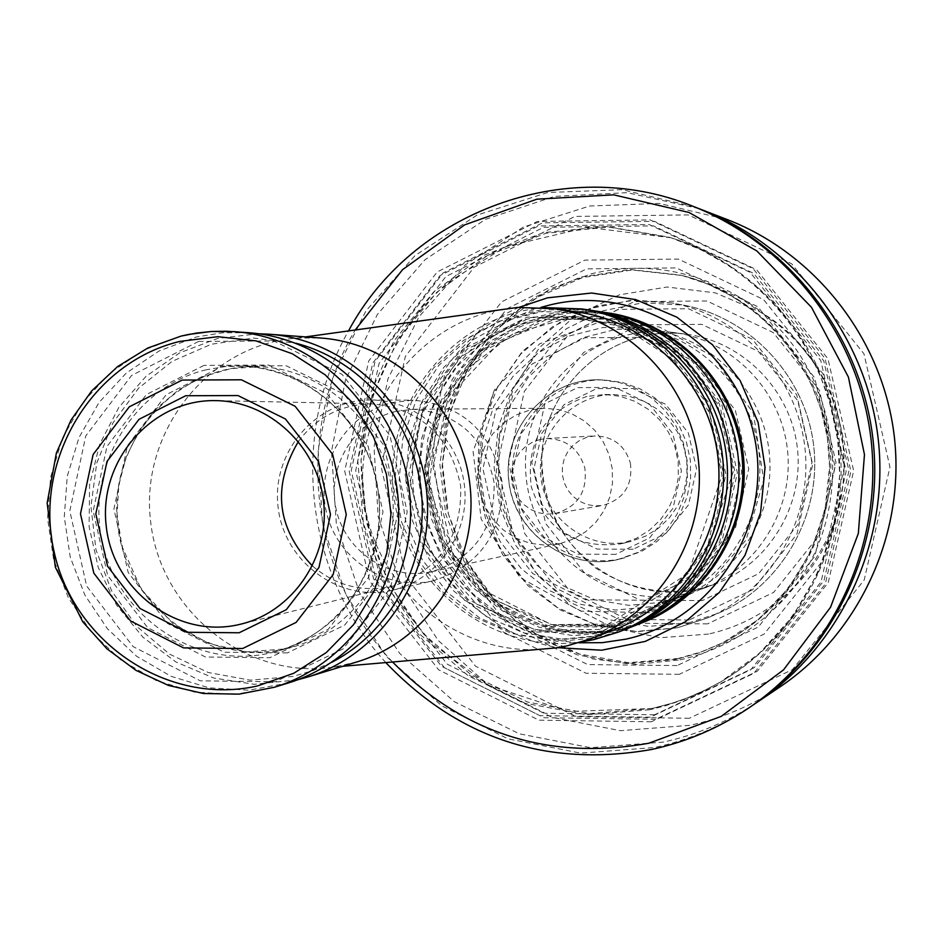 <?xml version="1.0" encoding="UTF-8"?>
<svg xmlns="http://www.w3.org/2000/svg" width="943" height="943" viewBox="0 0 943 943"><rect width="100%" height="100%" fill="white"/><g stroke="black" fill="none" stroke-linecap="round" stroke-linejoin="round"><path stroke-width="0.71" stroke-dasharray="4.71 3.54" d="M392.559 661.998C309.587 574.971 293.638 433.297 355.193 330.003M519.098 307.335C449.009 337.641 404.948 415.238 413.647 491.527C422.122 567.839 482.321 633.696 557.396 647.676M678.359 658.438L628.557 662.717L579.426 654.018L534.186 633.024L495.735 601.198L466.514 560.637L448.396 514.006L442.491 464.298L449.198 414.708L468.105 368.442L498.034 328.482L537.109 297.481L582.821 277.513L632.223 269.993L682.06 275.509C759.339 294.369 820.658 364.187 829.651 444.707C838.787 525.227 794.513 606.927 723.352 642.489L701.333 651.872L678.359 658.438M679.903 659.876C715.501 651.861 746.644 635.146 773.319 609.744C865.969 525.852 847.026 357.527 738.051 296.338C691.973 269.533 643.244 261.965 591.839 273.635L550.736 288.676L514.065 312.522L483.606 343.924L460.809 381.326L446.758 422.853L442.102 466.479L447.065 510.092L461.398 551.561L484.419 588.88L515.031 620.188L551.773 643.951L592.864 658.945L636.289 664.367L679.903 659.876M662.858 602.176L628.828 605.335L595.116 599.889L563.808 586.204L536.826 565.175L515.797 538.111L501.994 506.686L496.242 472.832L498.906 438.601L509.809 406.079L528.304 377.271L553.305 353.955L583.281 337.594L616.404 329.237L650.635 329.449C711.328 337.346 762.321 389.577 769.134 451.52C776.266 513.428 738.145 575.69 680.728 596.884L662.858 602.176M630.077 541.588C588.621 551.396 544.877 519.381 540.822 476.651C535.907 434.004 572.059 393.62 614.659 394.622L629.676 396.414L644.034 401.282L657.118 409.038L668.375 419.34L677.31 431.764L683.545 445.78L686.799 460.785L686.952 476.144L683.993 491.197L678.041 505.295L669.365 517.848L658.332 528.304L645.413 536.249L630.077 541.588M633.189 549.239L597.013 549.062L564.492 533.066L542.001 504.446L533.915 468.86L541.789 433.25L564.126 404.618L596.589 388.61L632.8 388.469L665.581 404.299L688.366 433.014L696.571 468.907L688.52 504.788L665.864 533.455L633.189 549.239M586.923 396.437C544.323 411.419 525.781 441.56 531.298 486.871C545.903 530.096 575.643 549.109 620.518 543.911L636.101 538.488L649.22 530.414L660.442 519.77L669.259 507.016L675.306 492.682L678.323 477.382L678.158 461.764L674.846 446.499L668.504 432.248L659.428 419.611L647.994 409.132L634.686 401.258L620.105 396.308L604.84 394.48L586.923 396.437M630.395 463.131C632.989 485.303 623.724 499.413 602.589 505.483L594.573 505.896L586.676 504.422L579.32 501.157L572.908 496.254L567.769 489.995L564.197 482.71L562.37 474.789L562.393 466.667L564.256 458.769L567.875 451.52L573.038 445.32L579.474 440.499L586.852 437.304L594.762 435.925C613.068 436.303 624.95 445.379 630.395 463.131M621.413 558.621C570.621 570.586 517.247 530.909 512.933 478.549C507.534 426.283 552.728 377.506 604.864 380.005L622.757 382.552L639.79 388.693L655.291 398.194L668.587 410.676L679.149 425.635L686.516 442.432L690.382 460.384L690.594 478.749L687.152 496.772L680.186 513.687L669.99 528.811L656.988 541.53L641.747 551.301L621.413 558.621M540.091 439.462L532.371 442.208L525.428 446.605L519.617 452.428L515.196 459.406L512.391 467.209L511.33 475.437L512.073 483.724L514.56 491.645L518.697 498.835L524.273 504.929L531.015 509.656L538.618 512.78L546.704 514.135L554.873 513.664C577.635 507.122 587.619 491.881 584.813 467.94C578.931 448.762 566.142 438.966 546.421 438.554L540.091 439.462M685.502 593.795C608.353 611.795 528.351 549.156 525.664 469.909C521.149 390.732 595.245 321.257 673.809 332.549C732.027 340.128 780.898 390.143 787.417 449.469C794.242 508.749 757.712 568.381 702.641 588.715L685.502 593.795M650.364 606.809L615.555 610.038L581.088 604.451L549.085 590.448L521.503 568.924L500.002 541.235L485.893 509.079L480.011 474.435L482.722 439.414L493.861 406.15L512.78 376.681L538.323 352.823L568.971 336.073L602.836 327.527L637.833 327.74C699.895 335.814 752.066 389.259 759.032 452.664C766.329 516.021 727.348 579.721 668.622 601.398L650.364 606.809M751.076 706.413C721.43 726.287 689.321 739.984 654.725 747.493L580.652 753.127L507.971 738.829L441.725 705.8L386.441 656.517L345.81 594.491L322.518 524.025L318.109 449.917L332.903 377.2L365.955 310.872L415.109 255.506L477.099 215.051L547.742 192.502L622.097 189.673L694.885 207.012M651.365 721.772L538.913 720.181L438.589 669.778L369.562 580.971L344.714 471.076L368.678 361.063L437.163 271.997L537.416 221.416L650.198 219.919L753.103 268.672L825.031 358.493L850.904 471.323L825.314 583.965L753.787 673.385L651.365 721.772M385.805 662.587C304.954 574.511 289.23 434.782 348.486 330.934M655.621 719.297L544.017 717.729L444.436 667.727L375.915 579.615L351.256 470.557L375.055 361.381L443.033 273.01L542.543 222.819L654.477 221.346L756.604 269.722L827.978 358.835L853.651 470.781L828.26 582.55L757.276 671.275L655.621 719.297M679.302 674.316L586.004 673.243L502.619 631.645L445.167 558.067L424.503 466.903L444.518 375.644L501.558 301.866L584.884 260.127L678.406 259.089L763.571 299.544L823.015 373.817L844.374 466.997L823.251 560.071L764.125 634.085L679.302 674.316M689.321 718.271L576.303 716.692L475.496 666.159L406.138 577.104L381.196 466.891L405.301 356.537L474.152 267.187L574.912 216.43L688.272 214.898L791.696 263.769L863.965 353.849L889.956 467.009L864.201 580.016L792.285 669.719L689.321 718.271M780.167 686.787C752.396 705.411 722.291 718.248 689.863 725.32L620.411 730.684L552.221 717.375L490.054 686.516L438.153 640.415L399.997 582.35L378.143 516.351L374.029 446.935L387.95 378.838L419.01 316.718L465.182 264.9L523.389 227.063L589.658 206.01L659.393 203.429L727.595 219.695M754.6 703.997C726.358 722.314 695.91 735.021 663.247 742.106L590.601 747.705L519.275 733.807L454.196 701.616L399.761 653.511L359.601 592.888L336.356 523.919L331.535 451.284L345.48 379.864L377.33 314.526L424.998 259.749L485.374 219.389L554.366 196.427L627.248 192.655L698.857 208.592M608.577 312.993L595.67 311.567L578.377 311.355L565.47 312.439L548.496 315.54C465.936 334.883 411.513 424.763 430.951 507.758C449.174 591.037 537.097 648.336 619.964 629.429L643.385 622.274M248.41 332.69L222.194 332.808L196.368 337.005L159.19 350.914L126.162 373.157L98.98 402.543L79.012 437.528L67.259 476.286L64.277 516.835L70.242 557.089L84.823 594.998L107.302 628.616L136.546 656.21L171.072 676.32L209.134 687.86L248.74 690.193L287.851 683.121M198.596 341.449L131.607 375.444L85.778 435.925L69.806 510.953L86.638 586.016L133.093 646.592L200.305 680.834L275.309 681.754L343.287 648.772L390.496 588.126L407.211 511.884L389.907 435.466L342.132 374.406L273.741 340.93L198.596 341.449M331.865 662.245L312.758 670.638L292.79 676.485L250.26 680.162L208.25 672.5L169.516 654.1L136.57 626.223L111.533 590.719L95.997 549.934L90.941 506.485L96.705 463.213L112.924 422.9L138.597 388.198L172.062 361.381L211.197 344.266L253.431 338.065L295.972 343.252M297.54 679.82L254.127 684.3L213.707 678.005L175.905 661.962L142.9 637.173L116.519 605.064L98.249 567.509L89.102 526.63L89.585 484.761L99.675 444.247L118.842 407.4L146.012 376.328L179.677 352.847L217.927 338.36L258.594 333.751M357.138 661.845L334.199 667.043C246.689 680.598 159.945 610.887 150.585 521.125C139.764 431.529 208.839 344.289 297.175 338.065L320.703 338.018M535.942 649.633C450.542 652.214 372.815 582.75 363.668 497.15C353.566 411.655 413.906 326.655 497.739 310.2M615.013 629.405L592.004 636.36L551.561 640.038L511.554 633.401L474.435 616.958L442.503 591.744L417.69 559.376L401.482 521.856L394.881 481.484L398.252 440.723L411.431 402.083L433.615 367.935L463.484 340.399L499.236 321.221L538.665 311.65L579.332 312.345M582.42 641.712C492.293 655.597 403.132 584.919 393.632 493.778C382.634 402.802 453.866 314.078 544.818 307.595M623.087 630.266L598.852 637.668L557.82 641.381L517.212 634.639L479.586 617.901L447.218 592.287L422.11 559.411L405.761 521.314L399.172 480.341L402.732 439.014L416.24 399.879L438.896 365.33L469.331 337.535L505.696 318.262L545.761 308.762L587.017 309.717M625.515 629.287L603.909 635.7L563.395 639.389L523.294 632.8L486.081 616.392L454.019 591.237L429.065 558.904L412.692 521.396L405.891 481.001L409.073 440.181L422.04 401.412L444.047 367.063L473.775 339.268L509.444 319.771L548.861 309.823L589.599 310.129M637.032 624.773L613.351 632.01L573.273 635.653L533.62 629.075L496.855 612.75L465.241 587.76L440.711 555.663L424.739 518.485L418.303 478.49L421.78 438.153L434.994 399.95L457.131 366.226L486.871 339.103L522.398 320.29L561.533 311.037L601.834 311.968M639.342 623.842L618.172 630.136L578.589 633.755L539.408 627.331L503.043 611.323L471.724 586.758L447.336 555.191L431.34 518.567L424.704 479.127L427.827 439.261L440.522 401.412L462.046 367.876L491.114 340.753L525.97 321.728L564.492 312.039L604.286 312.357M298.436 441.43C316.966 416.806 341.484 404.288 371.99 403.875C421.144 408.932 450.707 436.385 460.691 486.234C462.035 537.05 439.308 570.385 392.512 586.251L391.192 586.558C361.794 592.404 335.555 585.532 312.451 565.977M392.04 590.318C339.256 602.813 283.572 561.604 278.044 506.58C271.431 451.662 316.789 399.325 371.035 400.009C417.266 399.903 459.359 438.354 464.463 485.81C470.027 533.208 437.54 580.063 392.441 590.224L392.04 590.318M433.073 580.817C386.536 591.709 336.71 559.223 326.337 511.719C315.28 464.369 346.164 413.246 392.677 402.52L413.128 400.15C462.318 404.736 491.94 431.882 501.982 481.59C503.232 532.288 480.388 565.328 433.45 580.723L433.073 580.817M395.871 411.407C354.167 421.002 326.384 466.75 336.144 509.255C345.303 551.903 389.813 581.242 431.588 571.776C474.305 558.221 495.134 528.457 494.073 482.474C484.891 437.411 457.968 413.01 413.305 409.297L395.871 411.407M560.354 543.51L544.901 545.148L529.978 543.274L515.833 538.088L503.173 529.848L492.611 518.98L484.678 506.014L479.751 491.609L478.077 476.451L479.751 461.316L484.667 446.935L492.6 434.028L503.173 423.23L515.845 415.085L529.99 410.005L544.63 408.236L558.61 409.616L572.024 413.918L584.295 420.943L594.868 430.421L603.284 441.913L609.178 454.939L612.29 468.919L612.467 483.229L609.72 497.256L604.168 510.387L596.047 522.033L585.721 531.699L573.65 538.96L560.354 543.51M702.323 600.585L640.038 600.113L584.212 572.566L545.679 523.506L531.828 462.589L545.325 401.624L583.611 352.47L639.378 324.828L701.757 324.357L758.372 351.409L797.79 400.775L811.958 462.589L797.967 524.355L758.75 573.615L702.323 600.585M707.639 623.877L634.863 623.24L569.702 590.99L524.756 533.691L508.607 462.589L524.32 391.416L568.983 333.987L634.085 301.619L706.991 300.982L773.236 332.549L819.384 390.261L835.97 462.589L819.573 534.846L773.649 592.428L707.639 623.877M677.475 627.743L636.101 631.445L595.198 624.525L557.372 607.504L524.992 581.501L500.073 548.201L484.148 509.739L478.207 468.506L482.616 427.085L497.114 388.103L520.819 353.979L552.28 326.926L589.528 308.679L630.23 300.475L671.793 302.903C740.762 315.775 797.024 376.505 804.886 447.501C812.996 518.461 771.645 590.177 707.25 618.066L677.475 627.743M689.097 622.757L648.607 626.388L608.589 619.634L571.564 602.99L539.867 577.564L515.479 545.007L499.908 507.381L494.097 467.056L498.411 426.554L512.615 388.422L535.813 355.063L566.602 328.6L603.06 310.766L642.89 302.75L683.545 305.131C751.029 317.72 806.053 377.106 813.75 446.499C821.671 515.88 781.217 586.004 718.224 613.28L689.097 622.757M615.649 554.354L578.13 554.166L544.417 537.545L521.09 507.841L512.697 470.899L520.866 433.945L544.017 404.217L577.67 387.597L615.225 387.443L649.244 403.875L672.878 433.697L681.388 470.97L673.043 508.218L649.55 537.981L615.649 554.354M624.867 557.761L617.795 559.588C566.719 571.623 513.016 531.699 508.69 479.009C503.256 426.425 548.708 377.341 601.163 379.864L619.162 382.422L636.301 388.599L651.884 398.17L665.275 410.735L675.895 425.776L683.298 442.68L687.199 460.738L687.412 479.221L683.946 497.35L676.933 514.383L666.677 529.601L653.605 542.39L638.27 552.233L617.806 559.588C566.967 571.128 515.632 533.113 509.185 483.995C500.533 430.02 546.704 377.212 601.163 379.864L604.864 380.005M702.641 588.715L714.594 584.247L697.903 589.198C622.51 606.809 544.347 545.691 541.73 468.317C537.321 391.027 609.732 323.213 686.457 334.235C743.308 341.649 791.036 390.461 797.389 448.338C804.061 506.191 768.38 564.397 714.594 584.247L697.855 589.21C660.831 595.387 626.588 588.22 595.174 567.71C561.05 540.256 543.262 504.552 541.812 460.597C542.072 386.017 612.726 323.732 686.457 334.235L673.809 332.549M689.156 620.011L619.068 619.41L556.276 588.314L512.968 533.066L497.385 464.498L512.532 395.871L555.568 340.506L618.278 309.328L688.508 308.738L752.29 339.185L796.717 394.834L812.689 464.534L796.918 534.174L752.714 589.67L689.156 620.011M644.8 600.231L585.709 599.783L532.712 573.544L496.112 526.842L482.946 468.836L495.735 410.794L532.076 364.033L585.002 337.759L644.187 337.346L697.891 363.126L735.292 410.111L748.742 468.93L735.505 527.691L698.327 574.558L644.8 600.231M651.967 708.523L589.316 713.592L527.667 702.063L471.17 674.882L423.56 633.991L387.95 582.22L366.638 523.035L360.98 460.361L371.365 398.323L397.144 341.036L436.68 292.33L487.448 255.541L546.091 233.251L608.683 227.122L670.968 237.754C760.176 265.502 828.968 348.827 839.624 443.587C850.291 538.359 801.75 634.887 720.923 681.765L702.087 691.62L687.447 697.867L672.442 703.124L651.967 708.523M654.595 714.77L545.007 713.25L447.23 664.167L379.935 577.658L355.7 470.557L379.086 363.35L445.85 276.582L543.569 227.322L653.464 225.896L753.705 273.411L823.758 360.898L848.948 470.781L824.029 580.487L754.376 667.597L654.595 714.77M649.833 709.725L586.935 714.806L525.051 703.219L468.353 675.931L420.566 634.887L384.827 582.915L363.432 523.495L357.751 460.585L368.171 398.311L394.044 340.8L433.733 291.906L484.678 254.964L543.533 232.591L606.373 226.438L668.882 237.106C758.443 264.959 827.494 348.604 838.197 443.752C848.912 538.889 800.171 635.794 719.049 682.862L700.142 692.74L685.443 699.022L665.286 705.824L649.833 709.725M650.316 717.199L539.915 715.666L441.407 666.194L373.605 579.002L349.193 471.087L372.744 363.043L440.004 275.604L538.441 225.955L649.173 224.517L750.18 272.397L820.775 360.568L846.166 471.311L821.058 581.89L750.864 669.671L650.316 717.199M676.532 659.334L626.565 663.613L577.269 654.89L531.876 633.826L493.295 601.882L463.98 561.191L445.791 514.395L439.874 464.51L446.605 414.755L465.571 368.324L495.594 328.223L534.799 297.116L580.676 277.077L630.242 269.521L680.245 275.061C757.783 293.98 819.326 364.045 828.343 444.86C837.502 525.652 793.087 607.646 721.69 643.326L699.588 652.745L676.532 659.334M677.109 665.581L587.737 664.591L507.829 624.773L452.77 554.295L432.967 466.926L452.157 379.475L506.827 308.809L586.664 268.861L676.249 267.906L757.783 306.687L814.669 377.813L835.121 467.021L814.905 556.134L758.325 627.012L677.109 665.581M708.547 634.073L660.265 637.751L612.938 627.873L570.197 605.3L535.27 571.835L510.764 530.072L498.493 483.181L499.377 434.735L513.357 388.363L539.431 347.613L575.643 315.599L619.303 294.853L667.09 287.026L715.313 292.86L760.188 311.992C856.774 366.273 873.524 515.161 791.413 589.552C767.767 612.078 740.149 626.918 708.547 634.073M578.908 642.796C498.8 637.857 429.949 570.88 421.226 490.678C411.902 410.535 464.145 329.92 541.152 307.312M619.952 628.156C537.746 646.91 450.506 590.07 432.424 507.452C413.14 425.104 467.139 335.944 549.05 316.765C630.667 296.35 720.511 352.258 739.159 436.55C759.032 520.548 702.429 610.64 619.952 628.156M181.469 336.026L143.772 350.136L110.284 372.721L82.736 402.543L62.497 438.035L50.58 477.37L47.563 518.509L53.61 559.364L68.391 597.827L91.188 631.951L120.834 659.947L155.854 680.363L194.435 692.079L234.607 694.449L274.26 687.282M203.994 365.389L146.401 394.539L106.948 446.499L93.18 511.023L107.667 575.572L147.65 627.637L205.456 657L269.887 657.707L328.223 629.311L368.689 577.234L382.999 511.813L368.159 446.263L327.209 393.844L268.543 365.035L203.994 365.389M206.211 369.786C133.152 386.995 85.059 467.987 102.433 542.968C118.747 618.184 196.781 669.99 270.063 653.028L275.509 651.684C340.765 634.521 386.842 565.305 378.685 495.464C371.118 425.552 310.801 368.3 243.377 366.073L224.658 366.65L206.211 369.786M285.387 648.902C206.647 667.361 124.252 604.428 117.415 522.009C108.905 439.744 178.298 362.855 259.148 366.686C325.524 368.878 384.874 425.187 392.323 493.932C400.339 562.606 354.981 630.69 290.75 647.582L285.387 648.902L247.031 651.849L209.346 643.751L172.758 623.394L141.073 589.092L121.871 546.091L117.062 514.076L118.806 484.95L126.256 456.836L139.081 430.927L156.774 408.284L178.604 389.86L203.641 376.446L230.858 368.607L259.148 366.686L243.377 366.073C322.695 371.294 375.326 438.542 378.803 497.444C383.813 544.665 359.401 596.907 332.502 620.353C315.634 635.004 296.632 645.448 275.509 651.684L285.399 648.902M287.474 652.898L224.186 652.226L167.406 623.417L128.142 572.342L113.914 508.996L127.446 445.685L166.204 394.693L222.784 366.096L286.177 365.754L343.782 394.021L383.99 445.438L398.547 509.739L384.496 573.922L344.749 625.02L287.474 652.898M598.923 632.612L528.104 631.951L464.663 600.349L420.884 544.241L405.113 474.612L420.366 404.96L463.803 348.769L527.149 317.143L598.098 316.565L662.564 347.519L707.498 404.04L723.67 474.824L707.78 545.537L663.129 601.858L598.923 632.612M601.752 631.539L531.251 630.879L468.093 599.43L424.503 543.581L408.802 474.282L423.996 404.948L467.245 349.016L530.296 317.543L600.927 316.978L665.098 347.778L709.831 404.028L725.933 474.482L710.103 544.854L665.664 600.927L601.752 631.539M613.41 627.083L544.229 626.47L482.25 595.634L439.473 540.869L424.067 472.903L438.99 404.912L481.437 350.065L543.321 319.194L612.62 318.651L675.577 348.863L719.45 404.017L735.234 473.08L719.709 542.084L676.107 597.06L613.41 627.083M616.097 626.058L547.223 625.445L485.515 594.762L442.927 540.245L427.592 472.584L442.444 404.901L484.714 350.301L546.327 319.583L615.319 319.04L677.993 349.11L721.666 404.005L737.391 472.761L721.925 541.435L678.524 596.165L616.097 626.058M671.793 302.903L635.228 300.169L599.029 305.626L562.877 320.101L522.328 351.362L493.319 393.514L479.068 438.966L477.476 479.091L485.504 518.438L502.702 554.72L528.104 585.839L560.248 609.921L597.296 625.504L637.044 631.621L677.133 627.849L707.25 618.066L718.224 613.28C781.264 585.98 821.695 515.845 813.774 446.499C806.088 377.117 751.076 317.732 683.545 305.131L671.793 302.903M621.626 543.651L631.173 541.329M604.84 394.48L614.659 394.622M554.873 513.664L602.589 505.483M546.421 438.554L594.762 435.925M668.622 601.398L680.728 596.884M637.833 327.74L650.635 329.449M649.845 612.726L580.747 611.135L520.088 577.623L481.213 519.263L473.091 451.638L494.45 389.801L539.644 343.818L599.842 321.976L659.357 326.973L712.66 356.23L753.398 413.305L763.712 480.117L746.113 539.903L705.729 586.876L649.845 612.726M670.968 237.754L587.406 227.334L505.908 246.606L448.479 281.981C396.767 326.867 365.094 391.911 361.157 460.538C361.122 532.123 385.675 593.784 434.817 645.542L489.158 685.467L568.452 711.529L652.037 708.499L672.489 703.101L687.471 697.855L706.885 689.309L720.923 681.765L759.457 653.334L793.063 615.873L818.324 572.083L834.119 523.825L839.694 475.213L837.726 440.145L830.842 405.714L819.161 372.638L802.941 341.59L782.537 313.241L758.384 288.145L731.002 266.834L700.955 249.706L670.968 237.754M682.06 275.509L707.568 283.973L733.359 296.88L757.029 313.5L778.069 333.48L795.975 356.407L810.367 381.774L820.905 409.014L827.353 437.528L829.569 466.691L825.054 509.35L811.063 550.995L788.336 588.373L758.019 619.669L723.352 642.489M738.051 296.338L760.188 311.992C795.762 334.27 820.787 365.295 835.239 405.054C855.666 475.189 841.05 536.697 791.413 589.552L773.319 609.744M620.6 625.398L551.525 624.69L488.757 592.864L444.165 531.51L432.978 458.168L454.561 390.591L500.203 341.802L559.199 317.473L623.146 319.477L681.259 347.849L725.556 402.732L741.67 471.795L726.346 540.657L682.98 595.481L620.6 625.398M334.199 667.043L342.592 666.312M297.175 338.065L305.52 336.899M599.831 629.441L535.612 629.948L476.427 604.039L429.76 551.372L410.17 483.511L421.309 414.225L459.453 357.963L508.418 326.632L565.494 315.681L622.828 326.82L673.267 359.589L709.372 412.386L722.008 475.425L688.084 573.65L599.831 629.441M614.247 624.007L552.02 624.631L494.804 600.043L449.281 549.958L429.195 484.95L436.798 422.252L468.388 367.982L513.181 333.763L567.097 318.38L623.099 323.921L673.774 349.994L717.151 403.215L733.571 470.757L700.637 569.301L614.247 624.007M371.99 403.875L216.843 400.669M392.512 586.251L241.962 623.853M392.441 590.224L433.45 580.723M371.035 400.009L413.128 400.15M431.588 571.776L559.871 543.616M413.305 409.297L544.63 408.236"/><path stroke-width="1.41" d="M355.193 330.003L402.508 269.71L464.604 224.894L536.862 199.185L613.681 194.836L689.038 212.481L756.84 250.932L811.475 307.288L848.394 377.059L864.46 454.573L858.33 533.455L830.571 607.209L783.55 669.836L721.265 716.362L648.867 743.225C549.097 760.93 463.661 733.854 392.559 661.998M557.396 647.676L601.705 650.21L645.307 641.393L685.396 621.743L719.379 592.416L745.005 555.274L760.577 512.686L765.044 467.422L758.101 422.429L740.196 380.654L712.531 344.82L676.921 317.213L635.735 299.591L591.626 293.025L547.459 297.847L519.098 307.335M348.486 330.934C411.855 212.529 565.27 154.699 691.914 205.869L694.885 207.012C790.104 243.919 861.324 336.274 873.053 439.827C884.64 543.404 835.722 649.279 751.076 706.413L748.436 708.205C718.625 728.185 686.327 741.952 651.542 749.496C547.353 767.779 458.781 738.805 385.805 662.587M691.914 205.869C787.676 242.976 859.321 335.873 871.12 440.051C882.766 544.241 833.565 650.729 748.436 708.205M698.857 208.592L727.595 219.695C816.815 254.268 883.45 340.623 894.412 437.422C905.233 534.245 859.462 633.248 780.167 686.787L754.6 703.997M702.818 210.089C796.587 246.429 866.7 337.323 878.239 439.249C889.638 541.176 841.486 645.377 758.137 701.651M641.664 622.958L643.385 622.274C708.547 596.872 751.371 525.416 743.225 454.443C735.399 383.424 677.758 323.284 608.577 312.993L606.75 312.711C676.143 323.036 733.949 383.365 741.799 454.597C749.98 525.793 707.026 597.473 641.664 622.958L639.342 623.842M239.109 632.777L186.926 632.281L140.035 608.506L107.585 566.26L95.821 513.841L107.007 461.457L139.022 419.317L185.712 395.742L237.966 395.553L285.411 418.963L318.498 461.433L330.498 514.513L318.958 567.486L286.271 609.708L239.109 632.777M242.646 648.513L183.555 647.9L130.511 620.942L93.805 573.108L80.485 513.794L93.121 454.514L129.332 406.798L182.176 380.064L241.361 379.793L295.135 406.28L332.667 454.396L346.27 514.56L333.174 574.593L296.102 622.415L242.646 648.513M274.26 687.282C353.012 663.542 407.506 578.66 397.592 493.33C388.292 407.942 316.306 337.288 234.241 331.641L211.279 331.5L188.553 334.435L181.091 336.085L147.768 348.038L117.557 366.603L91.624 390.968L70.973 420.154L56.391 452.982L47.15 503.043L55.354 567.226L82.784 621.85L106.96 648.819L135.898 670.308L168.467 685.431L203.346 693.494L239.098 694.142L274.26 687.282L287.851 683.121C365.507 659.699 419.234 576.055 409.462 491.998C400.304 407.859 329.331 338.254 248.41 332.69L226.638 331.252L211.444 331.488L196.356 333.091L181.469 336.026M295.972 343.252C361.534 360.202 413.423 420.92 421.215 490.678C429.112 560.413 392.017 631.15 331.865 662.245M258.594 333.751L268.708 334.187C348.002 339.645 417.501 407.765 426.46 490.089C436.02 572.342 383.4 654.206 307.3 677.145L297.54 679.82M268.708 334.187L320.703 338.018C395.777 343.193 461.504 407.494 469.968 485.185C478.985 562.818 429.195 640.12 357.138 661.845L307.3 677.145M497.739 310.2L517.448 307.453L554.236 308.691C628.109 319.206 689.946 383.471 698.315 459.489C707.05 535.471 661.043 611.866 591.355 638.541L567.45 645.766L555.769 647.924L535.942 649.633M554.236 308.691L579.332 312.345C650.434 322.482 709.902 384.237 717.941 457.284C726.334 530.284 682.084 603.72 615.013 629.405L591.355 638.541M544.818 307.595L581.996 308.95C654.183 319.677 714.358 382.54 722.538 456.766C731.061 530.956 686.351 605.618 618.36 632.128L593.925 639.59L582.42 641.712M581.996 308.95L587.017 309.717C658.638 320.361 718.342 382.705 726.452 456.329C734.903 529.907 690.547 603.956 623.087 630.266L618.36 632.128M589.599 310.129L592.18 310.495C663.224 321.056 722.421 382.882 730.471 455.87C738.852 528.834 694.861 602.259 627.955 628.344L625.515 629.287M592.18 310.495L601.834 311.968C671.781 322.365 730.059 383.2 737.968 455.033C746.219 526.819 702.912 599.088 637.032 624.773L627.955 628.344M604.286 312.357L606.75 312.711M239.133 624.537C177.355 639.154 112.311 590.188 106.135 525.275C98.673 460.49 152.106 399.125 215.593 400.634C269.097 401.117 317.591 446.228 323.567 501.664C330.062 557.042 292.801 611.795 240.748 624.16L239.133 624.537M312.451 565.977C276.547 527.974 271.879 486.458 298.436 441.43M541.152 307.312L549.51 305.06C637.079 283.089 733.595 343.052 753.634 433.556C774.981 523.766 714.134 620.482 625.586 639.213L602.365 642.654L578.908 642.796M179.936 341.39C91.223 362.489 33.064 460.903 54.14 551.914C73.908 643.232 168.455 706.354 257.557 685.915L293.744 673.278L326.302 652.532L353.542 624.69L374.053 591.155L386.748 553.6L390.944 513.959L386.43 474.27L373.428 436.585L352.623 402.85L325.111 374.772L292.318 353.766L255.93 340.871L217.833 336.698L179.936 341.39M342.592 666.312L555.769 647.924M305.52 336.899L517.448 307.453M216.843 400.669L215.593 400.634M241.962 623.853L240.748 624.16"/></g></svg>

